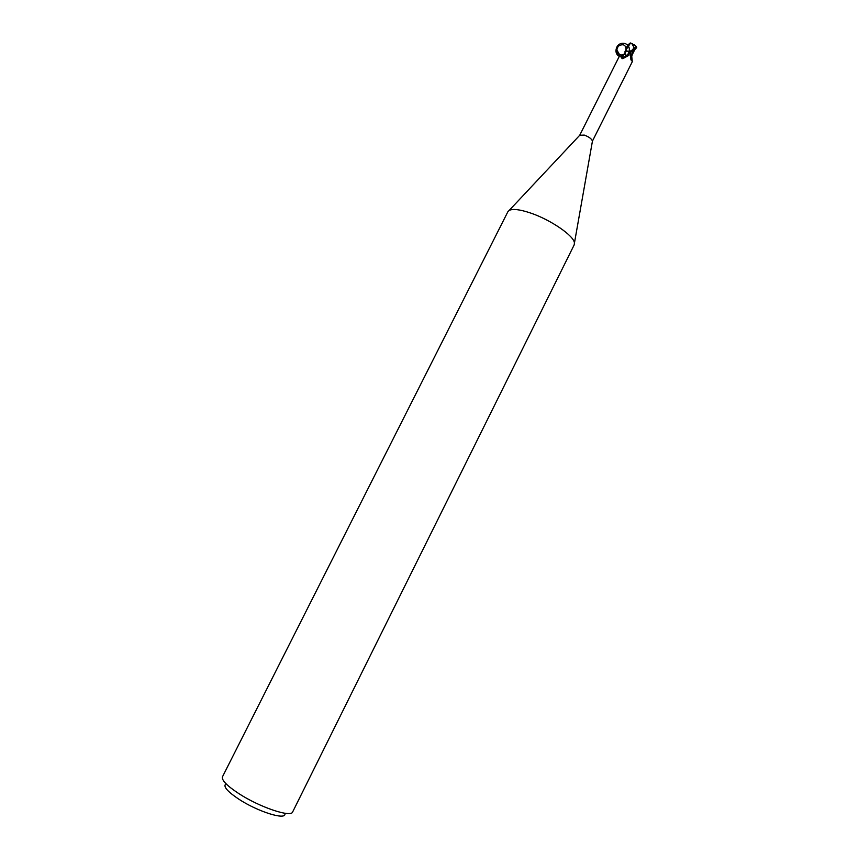 <?xml version="1.0" encoding="UTF-8"?>
<svg xmlns="http://www.w3.org/2000/svg" width="859" height="859" viewBox="0 0 859 859"><rect width="100%" height="100%" fill="white"/><g stroke="black" fill="none" stroke-linecap="round" stroke-linejoin="round"><path stroke-width="1.29" d="M507.884 211.722L509.194 210.412C512.791 208.608 519.813 209.446 530.282 212.925C550.565 219.657 574.317 236.032 574.435 243.076L574.166 244.912L292.661 811.927C291.158 817.854 259.482 807.202 238.501 793.383C226.765 785.609 221.429 780.069 222.481 776.783L507.884 211.722M579.718 135.26L584.27 135.088C588.92 136.806 591.647 138.814 592.442 141.101L632.471 61.354L631.344 60.517L630.323 55.61L630.742 52.259L629.089 51.379L629.583 52.184L628.809 55.448L622.979 58.573L621.648 57.993C621.486 55.201 620.917 54.224 619.94 55.073L579.718 135.26M225.638 784.117C223.19 786.619 227.528 791.601 238.652 799.063C257.679 811.669 286.197 820.57 284.909 813.795M626.426 56.608L625.76 56.232M631.268 54.622L630.452 53.806L631.698 55.47L632.127 60.506M631.698 55.47L631.515 56.801M625.105 53.838L626.039 55.91M625.137 53.752L626.243 55.244L625.116 53.816M633.963 44.475L636.175 46.365L633.792 49.156L629.593 51.497L626.887 50.992L624.976 51.615L626.887 50.992L630.731 52.292L634.629 49.811L636.702 47.589L636.186 46.515M629.583 52.184C628.069 56.082 625.416 58.025 621.648 57.993M625.137 53.849L621.615 56.619M624.708 53L626.2 51.057L629.089 51.379C627.07 60.388 614.11 58.015 616.214 48.984C618.222 39.911 631.236 42.327 629.099 51.347M630.957 52.131L626.2 51.057C624.858 54.267 622.689 55.524 619.672 54.804L616.73 49.768M633.792 49.156L634.629 49.811L631.344 54.579L631.741 55.631L631.301 54.632M631.344 54.579L630.474 53.677M626.168 49.736L629.443 43.304L631.816 43.541L634.608 48.491L635.896 46.365L634.468 44.84M625.577 50.692L626.984 46.386L628.938 44.228M630.323 42.961L632.46 43.734M632.879 53.355L631.752 55.685M632.965 49.532L634.608 48.491M633.792 47.889L632.825 49.446M626.651 48.92L630.474 43.175M629.593 51.497L630.85 52.195M619.672 54.804C616.408 53.172 615.957 50.284 618.33 46.139C623.559 43.272 626.179 44.915 626.2 51.057M626.984 46.386L626.555 48.952M580.061 134.906L509.194 210.412M632.203 60.538L631.741 56.372M630.678 58.852L631.344 60.517M622.002 58.605L622.711 58.627M625.309 56.705L626.082 55.878M592.442 141.101L574.435 243.076M635.896 46.365L631.816 43.541M632.632 53.934L631.784 56.039M626.93 48.426L625.008 51.572M634.726 49.758L632.203 54.804M636.712 47.342L636.175 46.365"/></g></svg>
